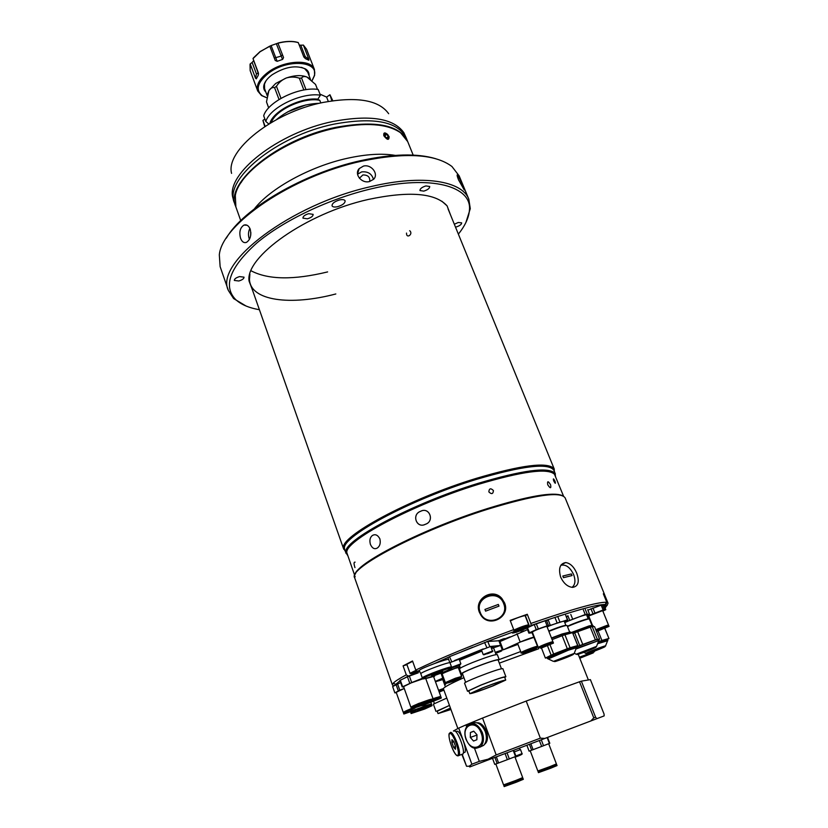 <?xml version="1.0" encoding="UTF-8"?>
<svg xmlns="http://www.w3.org/2000/svg" width="828" height="828" viewBox="0 0 828 828"><rect width="100%" height="100%" fill="white"/><g stroke="black" fill="none" stroke-linecap="round" stroke-linejoin="round"><path stroke-width="1.24" d="M308.627 77.998L306.991 77.066C301.62 74.872 294.716 75.172 286.281 77.987L275.672 83.483L268.914 90.594C270.549 88.151 272.433 87.178 274.575 87.654L279.036 99.495M319.266 103.303C303.214 103.924 288.982 109.337 276.573 119.522M332.794 100.716L329.937 94.754L331.883 100.85M329.937 94.754L326.615 97.104L319.97 94.133M328.302 101.44L326.615 97.104M305.936 104.918L287.606 111.873M320.798 102.951L319.774 100.312C304.021 96.804 275.3 110 271.377 122.44M319.774 100.312L317.735 99.412L320.374 95.179L318.159 89.455C299.281 86.371 267.703 101.73 263.677 115.785L265.798 121.499L268.831 123.972M320.374 95.179C301.495 92.167 269.866 107.526 265.798 121.499M318.045 99.194C300.75 97.021 273.033 111.004 269.897 123.32M264.732 126.57L262.931 120.412L265.032 126.104L265.591 126.011M262.931 120.412L264.877 119.015M306.018 89.672L301.558 78.07C302.624 76.455 304.435 76.124 306.991 77.066L315.551 84.425L317.466 89.372M280.982 98.325L276.449 86.288C278.767 82.572 282.048 79.798 286.281 77.987C290.721 76.725 295.068 76.787 299.332 78.163L303.866 90.004M301.558 78.07L299.332 78.163M276.449 86.288L274.575 87.654M267.682 93.74L268.914 90.594L266.481 101.875L268.707 107.868M266.481 101.875L268.665 107.919M312.353 80.161L314.609 75.358L314.423 69.49C311.287 58.695 283.631 60.216 267.806 72.45C259.35 79.012 255.997 85.201 257.736 91.018L261.503 95.53L266.378 97.632M255.5 78.184L256.442 73.982L252.136 62.431L250.201 63.953L255.5 78.184L256.297 78.857L258.243 75.286L258.367 72.916L253.026 58.633L253.616 57.722L253.078 58.415M252.136 62.431L253.658 60.62L258.553 73.982M282.524 59.419L276.345 43.718L277.949 43.201L283.549 57.525L277.949 43.201M311.98 80.74L314.164 76.083C319.536 61.013 287.378 58.56 268.479 73.257C257.342 82.427 255.283 89.931 262.31 95.779L266.885 97.776M309.041 75.607C309.248 72.843 308.088 70.639 305.563 68.983C296.072 64.832 284.894 66.789 272.039 74.841C267.734 78.06 265.063 81.361 264.028 84.766C263.242 87.675 263.842 90.097 265.829 92.032M307.737 72.212L304.756 68.755L301.413 67.316M266.026 80.751L264.484 84.052L264.556 88.617L267.216 95.748M303.39 45.126L300.792 45.198L305.232 56.687L308.865 59.254L303.39 45.126L306.557 49.225L314.423 69.49M299.229 45.054L300.792 45.198M308.865 59.254L308.823 60.237L305.356 58.581L303.772 56.811L298.287 42.611C292.615 40.986 285.888 41.183 278.084 43.191M298.111 42.487L295.399 41.845L298.287 42.611M253.616 57.722L260.044 51.615L271.118 45.571L277.152 61.334L282.638 59.388L283.549 57.525M276.345 43.718L271.118 45.571M277.183 61.324L275.227 60.475L269.783 46.12L260.033 51.781L253.026 58.633M409.684 230.712C413.658 233.91 406.32 239.364 406.517 233.072M395.173 155.374C382.019 153.201 366.069 154.174 347.336 158.293C310.065 166.459 270.259 188.401 254.372 208.863M345.328 551.282L343.568 548.384C338.942 536.906 409.177 498.735 476.297 478.356C521.34 465.036 547.205 461.745 553.901 468.482L554.501 471.825M553.901 468.482L553.456 469.538C546.79 462.883 521.102 466.164 476.4 479.402C409.808 499.646 340.07 537.486 344.593 548.871L343.568 548.384M413.182 155.105L407.718 141.609L400.576 132.77C387.338 123.672 365.686 122.109 335.63 128.102C287.451 138.017 238.94 171.634 235.328 195.543L235.866 206.897L240.741 220.61M241 182.709C254.134 160.767 295.741 136.144 335.257 127.864C356.578 123.393 374.09 123.082 387.814 126.932M387.877 134.653C384.73 132.035 383.374 132.397 383.819 135.73C387.318 140.201 389.077 140.501 389.098 136.641M389.088 136.589C385.734 132.19 384.016 131.9 383.933 135.709C387.297 140.118 389.025 140.408 389.088 136.589M384.772 135.947L386.645 134.343L384.813 134.032L384.689 135.833L386.386 137.955L388.218 138.266L388.342 136.454L386.552 137.986M386.645 134.343L388.342 136.454M235.752 206.576L235.638 206.255C224.44 183.309 277.628 139.104 335.371 127.44C375.094 120.174 399.127 124.686 407.459 140.988L407.583 141.298M235.638 206.255L234.5 203.067C223.26 180.007 276.366 135.72 334.077 124.117C373.78 116.893 397.823 121.468 406.186 137.852L403.847 132.687C393.693 118.311 370.095 114.564 333.053 121.457C278.011 132.532 225.94 173.921 232.834 197.644L234.5 203.067C223.26 180.007 276.366 135.72 334.077 124.117C373.78 116.893 397.823 121.468 406.186 137.852L407.459 140.988M231.581 173.373C225.288 150.665 272.774 112.308 323.137 102.434C357.106 96.296 378.945 100.053 388.663 113.705M425.52 524.227C416.877 529.02 411.164 514.757 420.458 511.373C429.132 506.394 435.093 521.06 425.52 524.227M379.866 538.821C380.787 542.961 379.99 545.994 377.464 547.919C374.67 549.606 372.321 548.457 370.437 544.462C369.329 540.415 369.961 537.444 372.3 535.55C375.198 533.812 377.723 534.898 379.866 538.821C377.723 534.909 375.208 533.812 372.3 535.55C369.961 537.434 369.329 540.405 370.437 544.462C372.321 548.446 374.66 549.606 377.464 547.919C379.99 546.004 380.787 542.971 379.866 538.821M355.098 562.15C353.763 561.912 353.722 563.733 354.964 567.594M550.589 484.763C551.293 488.696 550.351 488.686 547.743 484.753C547.142 480.789 548.084 480.789 550.589 484.763C548.095 480.789 547.142 480.789 547.743 484.753C550.341 488.686 551.293 488.696 550.589 484.763M493.426 490.549C493.126 494.078 491.594 494.523 488.851 491.894C489.182 488.354 490.704 487.909 493.426 490.549C490.714 487.899 489.182 488.354 488.851 491.894C491.594 494.523 493.115 494.078 493.426 490.549M555.039 481.275C555.805 484.059 555.36 483.935 553.694 480.902C552.98 478.098 553.425 478.222 555.039 481.275C553.435 478.222 552.98 478.098 553.694 480.902C555.36 483.935 555.805 484.059 555.039 481.275M563.558 496.169L554.481 474.247C547.784 467.872 522.313 471.267 478.056 484.442C412.085 504.604 342.802 541.905 346.953 553.073L354.726 575.491M555.547 476.524L554.926 473.202C548.198 466.733 522.551 470.138 477.953 483.397C411.464 503.693 341.674 541.326 345.928 552.586L347.677 555.495M420.686 511.269C411.412 514.271 416.38 528.854 425.292 524.321C434.835 521.568 429.649 506.57 420.686 511.269M355.388 574.011C357.789 562.212 425.271 528.036 487.444 508.568C527.902 496.107 552.783 491.749 562.077 495.496C552.783 491.749 527.902 496.107 487.444 508.568C419.123 529.92 347.957 567.697 355.181 576.785M555.402 474.03L553.891 470.325C548.819 462.645 522.986 465.678 476.4 479.402C407.842 500.236 337.079 539.276 344.79 549.751L346.114 553.528M479.381 612.285L480.902 615.194C489.089 628.328 510.804 617.015 504.552 602.856L501.892 598.52C492.743 587.269 473.647 598.923 479.381 612.285M525.376 615.908L527.281 614.262L530.862 623.463L532.238 622.977C572.966 608.911 597.619 602.018 606.22 602.277L606.82 602.349L603.333 593.79L604.575 594.566L565.131 497.866C560.432 491.149 534.722 494.906 487.971 509.148C419.134 530.676 347.408 568.701 354.674 577.809L392.42 684.942L393.269 683.172C395.028 681.309 399.375 678.536 406.289 674.851L403.081 665.867L406.972 664.677M393.248 685.563L392.42 684.942M527.529 627.717L534.267 624.581L536.244 629.653L529.485 632.758L527.529 627.717L526.929 628.121C519.529 631.309 514.705 632.944 512.449 633.047L514.033 631.609L513.712 629.622C473.688 644.422 441.045 657.898 415.77 670.049L412.52 660.972L403.081 665.867M513.712 629.622L510.162 620.379L527.281 614.262M560.67 577.137C558.258 568.474 559.925 563.609 565.669 562.564C570.233 563.195 573.928 566.745 576.733 573.204C579.662 581.701 578.296 586.421 572.624 587.373C567.677 586.886 563.692 583.471 560.67 577.137M561.612 565.027L561.084 564.986M478.522 608.238C477.922 596.388 494.223 590.136 501.799 599.296L504.449 603.602L505.266 610.06M419.279 670.825L417.747 671.301L415.77 670.049M406.289 674.851L408.245 676.093L415.853 673.692M418.254 672.843L407.428 676.755L399.893 680.43L402.211 686.971L403.65 686.785M408.245 676.093L404.426 678.173M400.017 680.782L394.604 685.325M606.82 602.349L605.32 604.492C596.657 604.316 571.941 611.302 531.162 625.45L530.862 623.463M605.133 608.021L607.659 604.295M603.871 595.125L604.575 594.566M608.083 603.291L604.626 594.835M604.512 606.5L607.162 605.465M605.889 604.564L604.016 605.289M529.465 626.817L531.162 625.45M448.528 657.225L434.648 663.487M514.033 631.609L486.574 641.772M472.86 647.185L461.061 651.978M448.641 659.388C446.913 658.622 422.052 667.823 419.527 670.173L417.747 671.301M498.994 641.017L510.11 636.867M498.901 640.758L487.909 641.472M568.06 616.156L566.455 616.839M523.751 630.915L520.978 631.981M502.875 639.019C499.046 640.53 498.559 640.872 501.406 640.044C505.235 638.523 505.722 638.181 502.875 639.019M503.652 603.602C498.394 588.242 473.937 597.392 480.23 612.389C485.425 627.862 510.079 618.599 503.652 603.602M484.939 609.449L485.581 611.147L498.984 606.127L498.332 604.43L484.939 609.449L498.332 604.43L498.984 606.127M572.024 587.342C575.232 584.868 575.77 580.614 573.649 574.58C570.119 567.315 565.866 564.21 560.898 565.265M562.812 576.04L571.361 573.949L562.812 576.029L563.464 577.675L572.034 575.563L571.382 573.939L572.013 575.574M444.481 684.321L445.236 684.031M437.194 711.252L449.459 705.404M435.963 711.387L433.365 704.152L446.799 698.087M450.949 709.513L438.033 713.591L450.442 708.106M438.033 713.591L437.091 710.973L449.48 705.456M450.918 709.43L439.906 712.887L450.473 708.199M482.879 687.871C494.74 683.286 501.664 680.947 503.641 680.875L492.588 685.936C480.861 690.469 473.978 692.788 471.929 692.891L482.879 687.871M493.209 685.812C479.95 690.945 472.167 693.564 469.838 693.678L482.227 687.996C495.661 682.81 503.486 680.171 505.732 680.078L493.209 685.812M469.838 693.678L468.762 690.749L481.13 685.035C494.544 679.85 502.379 677.221 504.635 677.169L505.732 680.078M468.886 691.111L467.499 691.225L480.737 685.118C495.092 679.56 503.476 676.745 505.877 676.693L504.759 677.521M467.499 691.225L464.529 683.162C464.829 682.438 469.217 680.368 477.694 676.952C492.029 671.384 500.402 668.62 502.844 668.662L505.877 676.693M465.636 682.282L462.376 673.454C462.635 672.729 466.713 670.752 474.62 667.544C487.971 662.348 495.806 659.812 498.114 659.937L501.437 668.734M462.531 673.878L461.299 673.868C461.569 673.092 465.895 671.001 474.268 667.596C488.437 662.079 496.748 659.388 499.191 659.523L498.27 660.351M461.299 673.868L459.478 668.92C459.737 668.113 464.042 666.002 472.405 662.586C486.564 657.08 494.865 654.41 497.328 654.606L499.191 659.523M449.966 662.669L451.664 667.296L460.875 663.818L459.167 659.202L449.997 662.597M487.816 641.389L449.49 656.687L447.969 657.546L449.842 662.679M498.798 640.479L500.609 645.488M487.744 641.389L489.793 646.544M490.714 646.451L499.708 645.55M484.556 642.435L486.823 647.496M449.49 656.687L451.705 661.696M454.541 660.547L483.293 648.904M413.586 706.512L410.843 707.081L418.533 703.51L433.034 698.749L430.581 700.126M410.843 707.081L403.578 686.609L411.185 682.893L423.067 678.753M409.342 675.99L411.692 682.572L402.211 686.971M422.135 678.422L411.692 682.572M407.428 676.755L409.777 683.338M400.286 680.119L402.605 686.66M425.799 678.691L426.958 678.049M414.331 706.18C410.233 707.267 411.754 706.367 418.875 703.458C430.074 699.267 433.717 698.242 429.804 700.374M420.603 705.073L429.07 702.289L416.111 707.153L420.603 705.073M425.944 704.121L411.485 708.882L419.185 705.332L433.675 700.55L425.944 704.121M411.485 708.882L411.133 707.878L418.823 704.317L433.323 699.556L433.675 700.55L436.677 699.774L429.711 702.579M406.093 711.625L403.236 712.246L411.361 708.551M403.236 712.246L396.208 692.322L404.25 688.482M400.649 682.572L392.627 686.547L394.863 692.901L396.312 692.612M397.523 683.783L399.789 690.179L394.863 692.901M404.24 688.461L399.789 690.179M396.043 684.445L398.299 690.831M406.827 711.304C403.246 712.339 403.557 711.935 407.738 710.093L411.381 708.613M410.584 711.19L420.966 707.588L410.584 711.19M421.566 707.868L403.857 714.005L425.447 705.901L421.566 707.868M403.857 714.005L403.515 713.032L415.004 708.064M421.773 705.715L425.106 704.928L425.447 705.901M413.472 711.159L411.826 711.645M425.375 705.694L431.46 703.976L428.78 705.415M414.207 710.838L413.234 711.138M425.395 705.756C430.953 703.924 431.823 703.883 428.014 705.653M419.724 709.969L427.714 707.309L419.724 709.969M424.774 709.006L411.123 713.539L418.378 710.227L432.071 705.673L424.774 709.006M411.123 713.539L410.791 712.597L415.739 710.196M420.293 708.406L431.73 704.731L432.071 705.673M587.89 610.143L602.401 604.709L604.347 609.491L587.135 616.156M596.595 630.015L595.974 630.201M595.767 629.704L606.934 625.388L608.528 625.078L606.707 626.113M592.424 625.212L588.718 616.001L602.66 610.619L608.528 625.078M597.081 629.787L595.943 630.118M595.808 629.787L606.396 625.626C608.352 625.078 608.29 625.295 606.189 626.279M602.856 611.085L605.796 609.656L604.347 609.491M587.466 616.995L588.925 616.529M590.954 608.735L592.9 613.538M592.9 607.959L594.846 612.761M601.138 605.061L603.084 609.853M602.401 604.709L603.86 604.895L605.796 609.656M596.295 631.019L609.066 626.382L596.491 631.505M596.005 630.284L607.172 625.978L608.766 625.657L609.066 626.382M604.512 628.007L598.882 630.305L604.512 628.007M540.156 646.958L551.044 642.093L552.928 641.721L551.251 642.714M538.241 647.33L532.321 632.074C534.226 630.698 538.469 628.938 545.052 626.786L546.956 626.475L552.928 641.721M534.267 624.581L546.459 620.307L548.436 625.357L536.244 629.653M526.929 628.121L528.885 633.161L532.559 632.685M529.485 632.758L528.885 633.161M536.296 623.774L538.272 628.845M545.072 620.689L547.049 625.751M546.459 620.307L548.384 620.4L550.351 625.409L548.436 625.357M547.153 626.993L550.351 625.409M540.653 646.73C534.774 648.521 545.031 643.936 550.496 642.331C552.659 641.721 552.731 641.897 550.723 642.88M540.694 648.324L553.466 643.097L540.694 648.324M499.325 663.135L538.78 648.717L538.479 647.941L551.282 642.704L553.166 642.331L553.466 643.097M548.602 644.805L542.785 647.185L548.602 644.805M419.196 670.608L420.738 673.547C423.408 671.146 449.397 661.603 450.008 662.793C449.397 661.603 423.408 671.146 420.738 673.547L422.259 677.78C424.95 675.431 450.97 665.867 451.55 667.006M433.21 675.275L442.649 671.508L435.404 673.661L431.512 675.462L433.21 675.275L433.023 674.758M438.488 672.564L438.757 673.309M579.538 657.66L593.045 652.806L579.755 658.208M598.302 641.855L607.421 639.133M604.782 628.483L608.963 638.523L607.493 639.309M587.642 653.282L587.632 653.271C587 652.94 604.15 646.357 604.202 646.906L604.212 646.916C604.792 647.258 587.859 653.758 587.642 653.282M598.675 639.733L599.337 641.379L598.333 641.772M599.337 641.379L601.915 640.468L598.095 630.998M608.828 638.471L601.915 640.468M589.257 617.357L587.818 617.864M589.163 617.108L587.735 617.667M573.1 633.555L574.694 632.851L579.766 645.612L576.547 647.01L595.166 640.106L598.52 639.371L598.965 640.479L575.915 649.038M593.397 626.63L592.92 625.461L589.546 626.103L570.978 632.985M570.865 632.675L589.163 625.875L592.413 625.399M579.766 645.612L582.746 644.432L577.654 631.671L590.281 627.169L595.394 639.878L597.33 639.288L592.227 626.599L594.545 626.661L599.607 639.226L597.33 639.288M590.281 627.169L592.227 626.599M579.993 653.613L595.166 647.486L579.993 653.613M574.694 632.851L577.654 631.671M595.394 639.878L582.746 644.432M599.607 639.226L598.665 639.744M588.263 619.044L586.638 614.925C586.814 614.003 573.255 618.682 565.917 622.087L564.789 622.615M588.263 618.982C588.46 618.092 574.901 622.801 567.542 626.175L567.366 626.258M587.725 609.718L589.515 614.179L585.21 614.531L564.706 622.418M586.886 615.535L589.515 614.179M572.603 618.982L570.792 614.448M567.853 615.628L569.643 620.162M583.398 610.029L585.21 614.531M587.155 613.983L585.344 609.48M591.885 625.212L589.391 619.013C589.588 618.092 575.553 622.935 567.49 626.579M576.702 647.403L568.453 649.752C556.468 654.12 549.471 657.07 547.463 658.581L547.018 657.442C549.026 655.921 556.023 652.971 567.998 648.603L576.257 646.264L576.412 647.755L568.525 650.135L548.384 658.881M571.03 633.099L570.616 632.064L562.336 634.258L551.583 638.295M551.458 637.984L562.057 633.989L570.109 631.992M552.1 639.609L562.16 635.707L567.304 648.738L570.078 647.765L564.934 634.755L572.572 632.685L577.696 645.571L570.078 647.765M562.16 635.707L564.934 634.755M560.235 659.812L555.215 661.272L572.81 654.544L560.235 659.812M576.34 646.482L577.892 645.633L572.572 632.685M547.122 657.701L545.383 658.074L541.502 648.076L545.383 658.074L553.632 654.016L550.061 644.857M547.525 645.892L551.106 655.083M567.304 648.738L553.632 654.016M565.669 615.287L567.48 619.861L550.33 625.368M564.479 621.838L567.48 619.861M565.907 625.492L564.261 621.29C563.071 621.041 558.279 622.511 549.885 625.72M565.907 625.44C564.116 625.326 558.393 627.189 548.736 631.029M555.226 618.143L557.047 622.76M559.821 621.818L558 617.202M569.56 631.805L567.056 625.482C565.213 625.347 559.148 627.313 548.871 631.371M513.795 630.098C520.056 627.251 525.004 625.471 528.637 624.767L525.087 615.608C521.505 616.239 516.589 617.988 510.348 620.855M521.723 628.359L522.002 629.073L525.521 627.427L524.424 627.407L517.189 630.243M522.002 629.073L517.365 630.698M412.644 661.334L406.827 664.273L410.046 673.278L416.132 670.276M415.408 672.16L415.594 672.657L419.444 671.28M417.581 671.208L413.886 672.895L415.594 672.657M433.003 698.666L440.744 696.338L438.271 697.673M426.348 678.432L433.551 676.466L440.744 696.338M430.032 677.107L426.534 678.349M433.655 676.755L434.648 676.176L431.191 676.724M433.582 700.291L441.086 698.18L425.313 704.369M432.847 699.536L441.003 697.052L441.334 697.952M504.035 638.647L500.257 640.406L504.035 638.647M501.675 639.537L503.962 638.895L501.675 639.537M534.319 637.229L520.201 642.062L503.176 649.845L517.955 644.381M527.519 629.632L500.029 641.555L503.176 649.845M537.538 646.337L533.832 637.239C532.156 637.094 516.92 643.035 517.635 643.553L521.102 652.599C520.408 652.154 535.695 646.213 537.341 646.285L537.32 647.154L526.173 651.315C522.22 653.188 520.522 653.623 521.102 652.599M530.562 649.856L530.769 650.415L533.211 648.914L526.091 651.677M530.769 650.415L526.235 652.029M459.799 666.468L442.048 673.619L445.329 682.614L455.379 678.246L461.579 676.486L458.267 667.513L452.067 669.21L442.39 673.661M455.141 680.378L458.391 678.919L457.077 679.084L449.242 682.189L455.141 680.378L454.945 679.85M458.546 668.279L460.192 667.523M439.14 691.908L442.928 690.262L438.975 691.442M445.402 686.847L442.763 679.581L435.456 681.744M442.98 680.181L443.736 679.912M443.052 678.029L435.331 681.403M442.701 677.915L440.962 673.133M454.696 666.633L457.025 665.691M454.769 666.85L457.139 666.012M444.201 681.175L443.456 681.475M444.294 681.434L443.539 681.703M444.16 681.061L443.404 681.351M443.58 681.827L444.336 681.547M443.228 680.854L443.974 680.564M495.237 652.329L502.306 649.959L500.588 645.436L493.529 647.786M500.278 651.367L495.672 653.002L500.278 651.367M492.463 651.067L490.714 646.43L481.451 649.939L483.19 654.575L492.463 651.067C494.544 651.181 489.131 652.216 483.749 654.762L483.19 654.575M489.659 652.609L487.257 653.458M489.752 652.837L487.381 653.778M540.001 696.069L566.186 686.588M457.863 728.526L443.425 688.792C443.249 687.561 450.08 683.856 463.939 677.677M441.231 673.029L445.381 684.425L446.675 682.934M461.175 675.4L462.821 674.654M499.191 659.595L520.708 651.553M499.191 641.524L503.91 639.744M499.046 641.141L508.599 637.57M583.73 680.751L588.17 680.005M593.779 717.897L595.591 717.214L596.874 718.663L590.809 720.971L593.779 717.897L579.528 681.765L526.215 701.057L540.342 738.152L544.803 738.452L469.714 766.976M596.874 718.663L604.14 715.909L604.067 714.078L590.395 679.622L581.36 681.154L595.591 717.214M581.36 681.154L579.528 681.765M462.293 754.505L466.557 766.273L469.124 766.221L471.867 764.223L458.722 728.091L453.392 731.01M461.952 754.639L466.557 766.273M474.434 748.067L479.298 761.377L488.065 759.204L496.179 754.939L482.548 718.052L465.967 724.904L466.63 726.725M496.179 754.939L540.342 738.152M526.215 701.057L482.548 718.052M471.867 764.223L479.298 761.377M465.967 724.904L458.722 728.091M544.803 738.452L590.809 720.971M514.333 751.886L520.512 749.537L514.343 751.886M520.036 749.702L519.435 748.088M507.026 752.797L509.313 758.924L507.357 759.669L494.751 764.389L492.515 758.313M495.848 763.996L503.559 784.892L515.834 780.452L522.685 777.616L514.892 756.771M504.542 784.623L504.79 785.286L515.844 781.29L522.013 778.734L521.764 778.072M504.759 785.203L503.838 785.658L504.18 786.6L516.465 782.16L523.317 779.314L522.965 778.372L521.982 778.641M503.838 785.658L522.965 778.372M513.722 750.251L515.999 756.337L509.313 758.924M513.246 750.437L515.523 756.523M494.906 757.403L497.162 763.519M496.345 756.854L498.611 762.981M505.08 753.542L507.357 759.669M541.274 739.787L543.53 745.717L542.609 746.08L529.092 751.151L526.877 745.262M530.189 750.748L537.838 770.992L549.999 766.583L556.416 763.933L548.695 743.73M547.556 737.406L549.802 743.296L543.53 745.717M547.142 737.562L549.399 743.461M529.423 744.289L531.659 750.22M530.862 743.741L533.097 749.682M539.39 740.501L541.647 746.442M542.578 769.833L538.117 771.727L538.459 772.638L550.63 768.239L557.047 765.579L556.695 764.668L552.11 766.221M538.117 771.727L556.695 764.668M455.814 731.735L456.352 731.538C457.905 730.089 460.192 733.122 463.225 740.656C465.139 746.214 465.76 750.054 465.088 752.176L463.887 752.621M477.021 722.772C484.856 722.254 491.045 738.41 485.063 743.896L484.515 744.393M462.541 754.422L463.09 753.853C465.346 750.106 456.952 728.837 454.148 731.083M451.953 739.642L451.881 742.499L453.62 747.291L455.431 749.268L455.514 746.421L453.775 741.588L451.953 739.642M453.837 741.764L451.881 742.499M455.514 746.587L453.62 747.291M479.816 747.208L483.8 745.272C486.626 741.857 487.112 737.293 485.26 731.579C481.606 723.817 477.083 721.136 471.701 723.527M476.969 734.757L473.73 731.155L470.407 732.501L470.304 737.437L473.533 741.039L476.866 739.715L476.969 734.757M476.969 735.067L470.304 737.437M473.854 731.29L470.407 732.501M252.561 290.266L249.083 281.085C244.912 257.084 305.987 213.386 368.149 199.486C409.156 190.813 435.466 192.945 447.089 205.872L450.577 215.042M447.089 205.872L441.873 201.214M339.573 199.941C342.616 199.31 344.458 199.6 345.121 200.821C345.141 203.181 342.637 205.137 337.607 206.689C334.564 207.331 332.711 207.041 332.038 205.81C332.007 203.46 334.522 201.494 339.573 199.941M358.286 171.541L357.644 171.686M226.334 238.153C242.873 208.966 303.576 173.093 360.749 160.632C392.151 153.822 417.095 153.17 435.59 158.666M468.824 199.206L459.147 175.857L451.943 166.5C435.29 153.967 405.161 152.197 361.557 161.191C291.922 176.136 221.821 224.316 219.316 254.869L220.134 266.647L228.404 290.535C214.141 263.232 290.183 204.35 371.451 186.486C422.88 174.253 462.19 180.939 468.824 199.206L470.273 208.656L465.926 222.432M240.565 238.288C241.962 241.838 243.929 243.204 246.454 242.376C250.325 239.778 251.567 235.369 250.201 229.18C248.731 225.671 246.651 224.305 243.96 225.081C240.099 227.648 238.961 232.057 240.565 238.288M245.988 305.977L233.589 298.556L228.404 290.535M363.471 166.086L359.176 168.622C353.877 174.232 361.681 183.795 369.516 181.539L373.583 179.303C379.038 174.18 371.399 163.944 363.471 166.086M458.495 179.779L464.28 189.995L462.852 185.213L457.553 174.791C456.787 174.48 457.097 176.147 458.495 179.779M458.37 234.127C465.119 225.692 468.793 217.795 469.404 210.426C472.446 186.269 431.378 174.418 371.731 188.722C329.306 198.648 283.559 220.445 256.69 243.111C229.998 267.196 222.908 285.929 235.411 299.301C240.762 304.414 248.762 307.881 259.402 309.703M249.88 228.373C248.296 231.612 248.069 235.028 249.197 238.63L249.456 239.292M250.853 232.544L250.739 235.193M373.469 179.417C371.855 173.787 367.922 171.282 361.66 171.893L357.551 174.211M425.902 185.927L429.722 186.497C429.701 188.339 427.724 189.881 423.781 191.123L419.951 190.554C419.972 188.722 421.949 187.18 425.902 185.927M454.334 224.233L458.277 222.473L461.672 222.856C461.6 224.45 459.737 225.827 456.104 227.007L455.514 227.131M239.54 276.604L244.032 277.152C244.032 278.643 242.293 279.926 238.816 280.992L234.324 280.433C234.314 278.943 236.063 277.67 239.54 276.604M308.689 213.686L313.129 214.369C313.15 216.16 311.245 217.64 307.395 218.82L302.944 218.126C302.924 216.346 304.839 214.866 308.689 213.686M369.712 181.498C370.168 177.068 367.88 174.884 362.861 174.956L359.404 178.248M327.619 271.915C293.619 280.174 268.096 279.792 251.039 270.766M249.89 274.14L249.466 279.502C250.429 300.988 290.7 305.915 335.826 293.961M250.025 64.543L250.17 70.639L257.736 91.018M258.326 72.812L256.442 73.982M274.306 58.043L281.075 56.128L282.379 54.834M303.938 57.163L305.232 56.687M295.399 41.845C290.245 40.986 284.449 41.39 278.022 43.056M414.072 674.282L413.783 673.485M529.651 626.682L525.449 615.846M481.886 651.087L459.571 660.278M496.086 654.575L493.633 648.076L491.387 648.21M491.014 647.237L493.281 646.792L492.991 647.951M459.198 659.295L481.534 650.166C471.919 653.571 464.477 656.635 459.24 659.378M450.711 668.651C455.7 665.36 426.606 675.658 423.377 678.339C418.989 681.413 447.203 671.404 450.711 668.651M422.684 678.277L423.77 678.08M579.776 658.26L593.283 652.878L579.517 657.608L594.369 651.771L594.639 651.056M579.341 657.184L594.369 651.771M585.82 653.54L585.913 653.385C587.021 652.381 604.026 645.861 605.547 645.861L605.682 645.964M607.793 640.675L597.568 643.749M597.744 643.294L607.835 640.168L605.547 645.861L585.913 653.385L583.792 652.35M586.866 653.582C587.114 654.11 605.91 646.875 604.989 646.596C604.916 645.995 585.706 653.395 586.866 653.582M596.553 646.389L576.143 654.213L596.553 646.389L598.52 641.286M576.112 648.541L598.965 640.479M579.372 653.872C586.824 651.553 601.894 645.095 593.769 647.693C586.193 650.042 571.082 656.552 579.372 653.872M574.208 653.427L553.414 661.375L574.208 653.427L576.226 648.231M559.873 659.988C570.689 656.19 579.579 651.771 568.205 655.817C557.109 659.709 548.54 664.035 559.873 659.988M513.67 631.919L513.733 631.919C515.606 632.064 530.5 626.103 528.057 626.185C523.834 627.127 519.156 628.866 514.002 631.412M410.046 673.278C409.694 674.24 412.116 673.495 417.312 671.032C409.601 674.354 409.632 674.768 417.436 672.274L419.517 671.508M606.551 603.001L606.055 604.171M604.171 605.682L605.992 604.326M520.201 642.062L516.982 633.679M533.832 637.239L532.114 632.82M536.772 647.682C535.074 647.641 520.17 653.551 522.665 653.271C524.445 653.261 539.111 647.455 536.772 647.682M455.524 679.405C445.443 683.369 444.315 684.125 452.14 681.682C462.169 677.739 463.297 676.983 455.524 679.405M452.067 669.21L451.457 667.534M439.202 692.073L443.911 690.128M443.725 689.631L438.912 691.266M438.55 690.262L443.425 688.575M457.439 665.381C451.653 667.658 451.001 668.124 455.483 666.768C461.248 664.491 461.9 664.025 457.439 665.381M495.62 653.333L496.893 652.909C502.586 650.653 503.31 650.177 499.067 651.45L502.306 649.959M492.008 651.926L484.028 654.751L492.008 651.926M520.512 749.537L522.033 753.604L515.875 755.995M519.963 755.281L515.068 757.237M458.05 755.85L459.198 755.312C461.413 751.586 453.04 730.286 450.266 732.521M449.79 733.639C446.509 734.695 454.593 757.154 457.615 755.312C461.041 754.453 452.709 731.455 449.79 733.639M482.341 732.625C478.139 724.107 473.285 721.685 467.768 725.369C464.674 728.847 464.073 733.453 465.936 739.197C468.959 745.107 472.705 751.451 480.882 746.338C483.707 742.913 484.194 738.348 482.341 732.625M481.171 733.07C476.203 718.6 460.616 725.111 466.174 739.093C470.935 753.48 486.802 747.342 481.171 733.07M476.017 748.284L483.8 745.272M306.877 69.987L310.521 79.436M262.31 95.779L261.503 95.53M304.756 68.755L305.563 68.983M264.484 84.052L264.028 84.766M314.164 76.083L314.609 75.358M303.358 45.064L306.557 49.225M250.191 63.87L250.17 70.639M249.052 280.319L343.755 549.264M448.072 208.904L554.336 469.269M346.953 553.073L345.928 552.586M554.481 474.247L554.926 473.202M561.239 564.768L565.669 562.564M501.799 599.296L501.892 598.52M395.411 684.228L393.269 683.172M605.32 604.492L606.22 602.277M488.975 595.125L489.193 595.674M434.369 703.407L433.644 701.409M460.389 668.072L459.343 665.236M493.633 648.076L492.908 647.082L491.045 647.32M433.034 698.749L425.695 678.401M428.531 700.778L428.262 700.053M415.573 705.642L415.314 704.918M407.842 710.869L407.593 710.155M431.46 703.976L430.912 702.444M427.217 705.922L426.969 705.228M604.802 626.755L604.585 626.216M598.437 629.208L598.22 628.669M548.995 643.449L548.778 642.89M542.319 646.006L542.102 645.436M451.622 667.202L421.928 678.204M607.845 640.189L607.41 639.112M608.963 638.523L604.885 628.442M567.356 621.207L567.045 620.41M576.143 654.213L574.27 653.292M547.463 658.581L553.414 661.375M565.886 615.401L567.697 619.965M513.981 631.278L528.595 625.689L528.854 624.84M606.769 602.473L606.996 603.032M436.315 698.314L436.056 697.59M445.329 682.614C444.377 684.425 449.697 681.351 455.555 679.364C460.161 678.08 462.169 677.118 461.579 676.486M442.048 673.619L441.759 672.822M443.704 689.579L438.902 691.245M451.664 667.296L460.875 663.818M588.304 679.778L578.182 654.234M470.232 766.769L469.124 766.221M522.033 753.604C522.954 754.008 520.636 755.208 515.057 757.206M552.235 766.552L551.955 765.817M542.702 770.175L542.423 769.44M465.088 752.176L463.349 752.828M449.759 733.101C446.571 733.432 453.703 756.73 458.101 755.84L463.09 753.853M235.411 299.301L233.589 298.556M247.054 225.226L243.96 225.081M357.53 174.004L359.176 168.622M469.404 210.426L470.273 208.656M249.466 279.502L249.083 281.085"/></g></svg>
